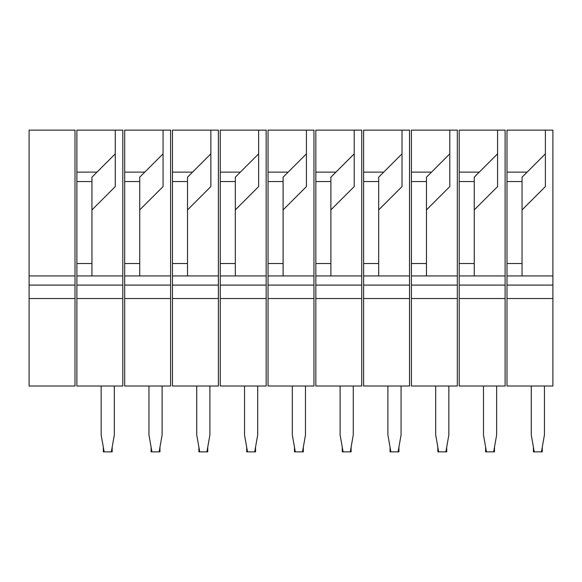 <?xml version="1.0" encoding="UTF-8"?>
<svg xmlns="http://www.w3.org/2000/svg" width="582" height="582" viewBox="0 0 582 582"><rect width="100%" height="100%" fill="white"/><g stroke="black" fill="none" stroke-linecap="round" stroke-linejoin="round"><path stroke-width="0.87" d="M545.378 130.135L506.995 130.135L506.995 172.126L506.995 130.135L545.378 130.135L545.378 153.844L522.047 177.168L522.047 263.53L506.995 263.53L506.995 172.126L527.088 172.126L522.047 177.168L522.047 263.53L506.995 263.53L506.995 172.126L527.088 172.126L545.378 153.844L545.378 186.582L545.378 130.135L552.9 130.135L552.9 275.948L506.995 275.948L506.995 291.611L506.995 263.53L506.995 275.948L522.047 275.948L522.047 263.53L522.047 275.948L552.9 275.948L552.9 298.522L506.995 298.522L506.995 291.611L506.995 386.012L506.995 298.522L552.9 298.522L552.9 386.012L506.995 386.012L552.9 386.012L552.9 130.135L545.378 130.135M522.047 209.906L545.378 186.582L522.047 209.906M542.279 451.865L533.418 451.865L533.418 447.165L533.418 451.865L534.247 451.865L531.264 434.929L531.264 386.012L531.264 434.929L534.247 451.865L541.449 451.865L544.432 434.929L541.449 451.865L542.279 451.865L542.279 447.165L542.279 451.865M544.432 386.012L544.432 434.929L544.432 386.012M75.005 275.948L75.005 298.522L29.1 298.522L29.1 130.135L75.005 130.135L75.005 275.948L29.1 275.948M75.005 298.522L75.005 386.012L29.1 386.012L29.1 298.522M115.272 130.135L76.889 130.135L76.889 172.126L76.889 130.135L115.272 130.135L115.272 153.844L91.941 177.168L91.941 263.53L76.889 263.53L76.889 172.126L96.983 172.126L91.941 177.168L91.941 263.53L76.889 263.53L76.889 172.126L96.983 172.126L115.272 153.844L115.272 186.582L115.272 130.135L122.795 130.135L122.795 275.948L76.889 275.948L76.889 291.611L76.889 263.53L76.889 275.948L91.941 275.948L91.941 263.53L91.941 275.948L122.795 275.948L122.795 298.522L76.889 298.522L76.889 291.611L76.889 386.012L76.889 298.522L122.795 298.522L122.795 386.012L76.889 386.012L122.795 386.012L122.795 130.135L115.272 130.135M91.941 209.906L115.272 186.582L91.941 209.906M112.173 451.865L103.32 451.865L103.32 447.165L103.32 451.865L104.149 451.865L101.159 434.929L101.159 386.012L101.159 434.929L104.149 451.865L111.344 451.865L114.334 434.929L111.344 451.865L112.173 451.865L112.173 447.165L112.173 451.865M114.334 386.012L114.334 434.929L114.334 386.012M163.062 130.135L124.679 130.135L124.679 172.126L124.679 130.135L163.062 130.135L163.062 153.844L139.731 177.168L139.731 263.53L124.679 263.53L124.679 172.126L144.773 172.126L139.731 177.168L139.731 263.53L124.679 263.53L124.679 172.126L144.773 172.126L163.062 153.844L163.062 186.582L163.062 130.135L170.584 130.135L170.584 275.948L124.679 275.948L124.679 291.611L124.679 263.53L124.679 275.948L139.731 275.948L139.731 263.53L139.731 275.948L170.584 275.948L170.584 298.522L124.679 298.522L124.679 291.611L124.679 386.012L124.679 298.522L170.584 298.522L170.584 386.012L124.679 386.012L170.584 386.012L170.584 130.135L163.062 130.135M139.731 209.906L163.062 186.582L139.731 209.906M159.963 451.865L151.109 451.865L151.109 447.165L151.109 451.865L151.938 451.865L148.948 434.929L148.948 386.012L148.948 434.929L151.938 451.865L159.133 451.865L162.116 434.929L159.133 451.865L159.963 451.865L159.963 447.165L159.963 451.865M162.116 386.012L162.116 434.929L162.116 386.012M210.851 130.135L172.468 130.135L172.468 172.126L172.468 130.135L210.851 130.135L210.851 153.844L187.52 177.168L187.52 263.53L172.468 263.53L172.468 172.126L192.562 172.126L187.52 177.168L187.52 263.53L172.468 263.53L172.468 172.126L192.562 172.126L210.851 153.844L210.851 186.582L210.851 130.135L218.374 130.135L218.374 275.948L172.468 275.948L172.468 291.611L172.468 263.53L172.468 275.948L187.52 275.948L187.52 263.53L187.52 275.948L218.374 275.948L218.374 298.522L172.468 298.522L172.468 291.611L172.468 386.012L172.468 298.522L218.374 298.522L218.374 386.012L172.468 386.012L218.374 386.012L218.374 130.135L210.851 130.135M187.52 209.906L210.851 186.582L187.52 209.906M207.752 451.865L198.898 451.865L198.898 447.165L198.898 451.865L199.728 451.865L196.738 434.929L196.738 386.012L196.738 434.929L199.728 451.865L206.923 451.865L209.906 434.929L206.923 451.865L207.752 451.865L207.752 447.165L207.752 451.865M209.906 386.012L209.906 434.929L209.906 386.012M258.641 130.135L220.258 130.135L220.258 172.126L220.258 130.135L258.641 130.135L258.641 153.844L235.31 177.168L235.31 263.53L220.258 263.53L220.258 172.126L240.351 172.126L235.31 177.168L235.31 263.53L220.258 263.53L220.258 172.126L240.351 172.126L258.641 153.844L258.641 186.582L258.641 130.135L266.163 130.135L266.163 275.948L220.258 275.948L220.258 291.611L220.258 263.53L220.258 275.948L235.31 275.948L235.31 263.53L235.31 275.948L266.163 275.948L266.163 298.522L220.258 298.522L220.258 291.611L220.258 386.012L220.258 298.522L266.163 298.522L266.163 386.012L220.258 386.012L266.163 386.012L266.163 130.135L258.641 130.135M235.31 209.906L258.641 186.582L235.31 209.906M255.542 451.865L246.688 451.865L246.688 447.165L246.688 451.865L247.51 451.865L244.527 434.929L244.527 386.012L244.527 434.929L247.51 451.865L254.712 451.865L257.695 434.929L254.712 451.865L255.542 451.865L255.542 447.165L255.542 451.865M257.695 386.012L257.695 434.929L257.695 386.012M306.43 130.135L268.047 130.135L268.047 172.126L268.047 130.135L306.43 130.135L306.43 153.844L283.099 177.168L283.099 263.53L268.047 263.53L268.047 172.126L288.141 172.126L283.099 177.168L283.099 263.53L268.047 263.53L268.047 172.126L288.141 172.126L306.43 153.844L306.43 186.582L306.43 130.135L313.953 130.135L313.953 275.948L268.047 275.948L268.047 291.611L268.047 263.53L268.047 275.948L283.099 275.948L283.099 263.53L283.099 275.948L313.953 275.948L313.953 298.522L268.047 298.522L268.047 291.611L268.047 386.012L268.047 298.522L313.953 298.522L313.953 386.012L268.047 386.012L313.953 386.012L313.953 130.135L306.43 130.135M283.099 209.906L306.43 186.582L283.099 209.906M303.331 451.865L294.477 451.865L294.477 447.165L294.477 451.865L295.3 451.865L292.317 434.929L292.317 386.012L292.317 434.929L295.3 451.865L302.502 451.865L305.485 434.929L302.502 451.865L303.331 451.865L303.331 447.165L303.331 451.865M305.485 386.012L305.485 434.929L305.485 386.012M354.22 130.135L315.837 130.135L315.837 172.126L315.837 130.135L354.22 130.135L354.22 153.844L330.889 177.168L330.889 263.53L315.837 263.53L315.837 172.126L335.93 172.126L330.889 177.168L330.889 263.53L315.837 263.53L315.837 172.126L335.93 172.126L354.22 153.844L354.22 186.582L354.22 130.135L361.742 130.135L361.742 275.948L315.837 275.948L315.837 291.611L315.837 263.53L315.837 275.948L330.889 275.948L330.889 263.53L330.889 275.948L361.742 275.948L361.742 298.522L315.837 298.522L315.837 291.611L315.837 386.012L315.837 298.522L361.742 298.522L361.742 386.012L315.837 386.012L361.742 386.012L361.742 130.135L354.22 130.135M330.889 209.906L354.22 186.582L330.889 209.906M351.121 451.865L342.267 451.865L342.267 447.165L342.267 451.865L343.089 451.865L340.106 434.929L340.106 386.012L340.106 434.929L343.089 451.865L350.291 451.865L353.274 434.929L350.291 451.865L351.121 451.865L351.121 447.165L351.121 451.865M353.274 386.012L353.274 434.929L353.274 386.012M402.009 130.135L363.626 130.135L363.626 172.126L363.626 130.135L402.009 130.135L402.009 153.844L378.678 177.168L378.678 263.53L363.626 263.53L363.626 172.126L383.72 172.126L378.678 177.168L378.678 263.53L363.626 263.53L363.626 172.126L383.72 172.126L402.009 153.844L402.009 186.582L402.009 130.135L409.532 130.135L409.532 275.948L363.626 275.948L363.626 291.611L363.626 263.53L363.626 275.948L378.678 275.948L378.678 263.53L378.678 275.948L409.532 275.948L409.532 298.522L363.626 298.522L363.626 291.611L363.626 386.012L363.626 298.522L409.532 298.522L409.532 386.012L363.626 386.012L409.532 386.012L409.532 130.135L402.009 130.135M378.678 209.906L402.009 186.582L378.678 209.906M398.91 451.865L390.056 451.865L390.056 447.165L390.056 451.865L390.878 451.865L387.896 434.929L387.896 386.012L387.896 434.929L390.878 451.865L398.081 451.865L401.063 434.929L398.081 451.865L398.91 451.865L398.91 447.165L398.91 451.865M401.063 386.012L401.063 434.929L401.063 386.012M449.799 130.135L411.416 130.135L411.416 172.126L411.416 130.135L449.799 130.135L449.799 153.844L426.468 177.168L426.468 263.53L411.416 263.53L411.416 172.126L431.509 172.126L426.468 177.168L426.468 263.53L411.416 263.53L411.416 172.126L431.509 172.126L449.799 153.844L449.799 186.582L449.799 130.135L457.321 130.135L457.321 275.948L411.416 275.948L411.416 291.611L411.416 263.53L411.416 275.948L426.468 275.948L426.468 263.53L426.468 275.948L457.321 275.948L457.321 298.522L411.416 298.522L411.416 291.611L411.416 386.012L411.416 298.522L457.321 298.522L457.321 386.012L411.416 386.012L457.321 386.012L457.321 130.135L449.799 130.135M426.468 209.906L449.799 186.582L426.468 209.906M446.7 451.865L437.839 451.865L437.839 447.165L437.839 451.865L438.668 451.865L435.685 434.929L435.685 386.012L435.685 434.929L438.668 451.865L445.87 451.865L448.853 434.929L445.87 451.865L446.7 451.865L446.7 447.165L446.7 451.865M448.853 386.012L448.853 434.929L448.853 386.012M497.588 130.135L459.205 130.135L459.205 172.126L459.205 130.135L497.588 130.135L497.588 153.844L474.257 177.168L474.257 263.53L459.205 263.53L459.205 172.126L479.299 172.126L474.257 177.168L474.257 263.53L459.205 263.53L459.205 172.126L479.299 172.126L497.588 153.844L497.588 186.582L497.588 130.135L505.111 130.135L505.111 275.948L459.205 275.948L459.205 291.611L459.205 263.53L459.205 275.948L474.257 275.948L474.257 263.53L474.257 275.948L505.111 275.948L505.111 298.522L459.205 298.522L459.205 291.611L459.205 386.012L459.205 298.522L505.111 298.522L505.111 386.012L459.205 386.012L505.111 386.012L505.111 130.135L497.588 130.135M474.257 209.906L497.588 186.582L474.257 209.906M494.489 451.865L485.628 451.865L485.628 447.165L485.628 451.865L486.457 451.865L483.475 434.929L483.475 386.012L483.475 434.929L486.457 451.865L493.66 451.865L496.642 434.929L493.66 451.865L494.489 451.865L494.489 447.165L494.489 451.865M496.642 386.012L496.642 434.929L496.642 386.012M522.047 181.54L506.995 181.54L522.047 181.54M552.9 285.093L506.995 285.093L552.9 285.093M75.005 285.093L29.1 285.093M91.941 181.54L76.889 181.54L91.941 181.54M122.795 285.093L76.889 285.093L122.795 285.093M139.731 181.54L124.679 181.54L139.731 181.54M170.584 285.093L124.679 285.093L170.584 285.093M187.52 181.54L172.468 181.54L187.52 181.54M218.374 285.093L172.468 285.093L218.374 285.093M235.31 181.54L220.258 181.54L235.31 181.54M266.163 285.093L220.258 285.093L266.163 285.093M283.099 181.54L268.047 181.54L283.099 181.54M313.953 285.093L268.047 285.093L313.953 285.093M330.889 181.54L315.837 181.54L330.889 181.54M361.742 285.093L315.837 285.093L361.742 285.093M378.678 181.54L363.626 181.54L378.678 181.54M409.532 285.093L363.626 285.093L409.532 285.093M426.468 181.54L411.416 181.54L426.468 181.54M457.321 285.093L411.416 285.093L457.321 285.093M474.257 181.54L459.205 181.54L474.257 181.54M505.111 285.093L459.205 285.093L505.111 285.093"/></g></svg>
